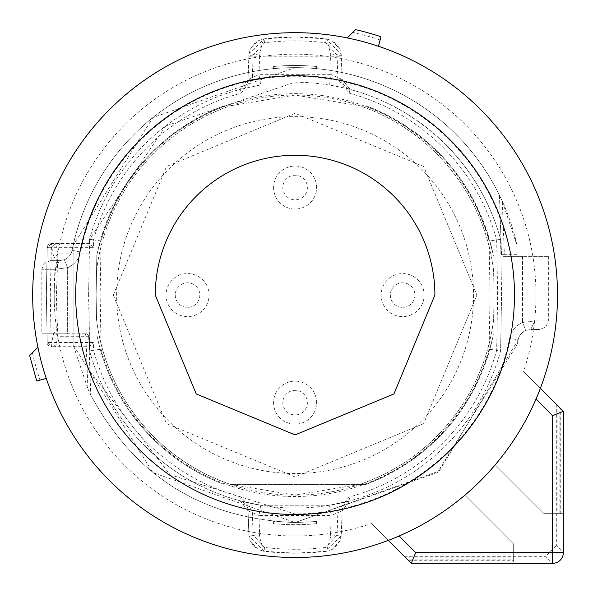 <?xml version="1.0" encoding="UTF-8"?>
<svg xmlns="http://www.w3.org/2000/svg" width="593" height="593" viewBox="0 0 593 593"><rect width="100%" height="100%" fill="white"/><g stroke="black" fill="none" stroke-linecap="round" stroke-linejoin="round"><path stroke-width="0.44" stroke-dasharray="2.96 2.22" d="M282.809 402.202A12.29 12.29 0 0 0 294.662 414.915A12.29 12.29 0 0 0 307.367 403.062A12.29 12.29 0 0 0 295.514 390.357A12.29 12.29 0 0 0 282.809 402.202M273.595 401.884A21.511 21.511 0 0 0 294.336 424.128A21.511 21.511 0 0 0 316.588 403.388A21.511 21.511 0 0 0 295.84 381.136A21.511 21.511 0 0 0 273.595 401.884A21.511 21.511 0 0 0 294.336 424.128A21.511 21.511 0 0 0 316.588 403.388A21.511 21.511 0 0 0 295.84 381.136A21.511 21.511 0 0 0 273.595 401.884M175.261 294.662A12.29 12.29 0 0 0 187.114 307.367A12.29 12.29 0 0 0 199.826 295.514A12.29 12.29 0 0 0 187.974 282.809A12.29 12.29 0 0 0 175.261 294.662M166.047 294.336A21.511 21.511 0 0 0 186.795 316.588A21.511 21.511 0 0 0 209.04 295.84A21.511 21.511 0 0 0 188.292 273.595A21.511 21.511 0 0 0 166.047 294.336A21.511 21.511 0 0 0 186.795 316.588A21.511 21.511 0 0 0 209.04 295.84A21.511 21.511 0 0 0 188.292 273.595A21.511 21.511 0 0 0 166.047 294.336M282.809 187.114A12.29 12.29 0 0 0 294.662 199.826A12.29 12.29 0 0 0 307.367 187.974A12.29 12.29 0 0 0 295.514 175.261A12.29 12.29 0 0 0 282.809 187.114M273.595 186.795A21.511 21.511 0 0 0 294.336 209.04A21.511 21.511 0 0 0 316.588 188.292A21.511 21.511 0 0 0 295.84 166.047A21.511 21.511 0 0 0 273.595 186.795A21.511 21.511 0 0 0 294.336 209.04A21.511 21.511 0 0 0 316.588 188.292A21.511 21.511 0 0 0 295.84 166.047A21.511 21.511 0 0 0 273.595 186.795M390.357 294.662A12.29 12.29 0 0 0 402.202 307.367A12.29 12.29 0 0 0 414.915 295.514A12.29 12.29 0 0 0 403.062 282.809A12.29 12.29 0 0 0 390.357 294.662M381.136 294.336A21.511 21.511 0 0 0 401.884 316.588A21.511 21.511 0 0 0 424.128 295.84A21.511 21.511 0 0 0 403.388 273.595A21.511 21.511 0 0 0 381.136 294.336A21.511 21.511 0 0 0 401.884 316.588A21.511 21.511 0 0 0 424.128 295.84A21.511 21.511 0 0 0 403.388 273.595A21.511 21.511 0 0 0 381.136 294.336M352.783 32.437L347.298 37.922A262.41 262.41 0 0 1 378.46 46.276L380.143 39.983A268.911 268.911 0 0 0 352.783 32.437L355.57 29.65M563.068 513.671L544.085 513.671L495.229 464.808A262.41 262.41 0 0 0 540.386 388.296A262.41 262.41 0 0 1 495.229 464.808A262.41 262.41 0 0 0 540.386 388.296L563.068 410.979L563.068 513.671L544.085 513.671L495.229 464.808A262.41 262.41 0 0 0 535.998 399.119L540.386 388.296A262.41 262.41 0 0 0 295.092 32.682A262.41 262.41 0 0 0 32.682 295.092A262.41 262.41 0 0 0 464.808 495.229L513.671 544.085L464.808 495.229A262.41 262.41 0 0 1 388.296 540.386A262.41 262.41 0 0 0 464.808 495.229A262.41 262.41 0 0 1 391.558 539.119L399.119 535.998M380.143 39.983L381.01 36.759M29.65 355.57L37.922 347.298A262.41 262.41 0 0 0 46.276 378.46L36.759 381.01M404.218 556.308L545.56 556.308L552.594 563.35A10.756 10.756 135 0 0 563.35 552.594L556.308 545.56L556.308 404.218L523.56 371.47A240.899 240.899 0 0 0 295.092 54.185A240.899 240.899 0 0 0 54.185 295.092A240.899 240.899 0 0 0 371.47 523.56L404.967 557.064L513.671 557.064L513.671 544.085L464.808 495.229L513.671 544.085L513.671 559.881L407.784 559.881L371.47 523.56M407.784 559.881L404.967 557.064M513.671 560.252L513.671 544.085L513.671 563.068L513.671 560.252L408.162 560.252M388.296 540.386L410.979 563.068L513.671 563.068M410.979 563.068L552.594 563.35M563.068 410.979L563.35 552.594M560.252 513.671L560.252 408.162L540.386 388.296L557.064 404.967L557.064 513.671L559.881 513.671L559.881 407.784L560.252 408.162M559.881 407.784L523.56 371.47M557.064 513.671L559.881 513.671M556.308 404.218L557.064 404.967M32.437 352.783A268.911 268.911 0 0 0 39.983 380.143M513.671 557.064L513.671 559.881M556.308 545.56L545.56 556.308M517.059 254.293L504.361 254.293L502.256 201.175L499.439 195.201L501.5 254.293L503.65 256.369L505.792 256.369A2.15 1.438 -90 0 1 504.361 254.293L501.5 254.293A2.15 2.15 0 0 0 503.65 256.369L548.355 256.369L517.059 256.28L517.059 245.443L517.059 325.816A21.511 21.511 0 0 1 522.544 322.525L534.849 320.902L522.544 322.525A21.511 21.511 0 0 0 509.661 338.173L518.097 339.871A12.905 12.905 0 0 1 525.828 330.479L522.544 322.525L525.828 330.479L530.75 329.5L525.828 330.479A12.905 12.905 0 0 0 518.097 339.871A227.46 227.46 0 0 1 517.059 344.741A227.46 227.46 0 0 0 518.097 339.871L439.228 471.042L295.092 522.544L437.293 472.614L517.059 344.741M517.059 256.28L517.059 325.816M502.256 201.175L517.059 245.443A227.46 227.46 0 0 0 295.092 67.632L152.883 117.562L73.117 245.443L73.117 344.741L73.117 245.443A227.46 227.46 0 0 0 72.079 250.313A227.46 227.46 0 0 1 295.092 67.632A227.46 227.46 0 0 0 273.581 68.647L273.581 66.49A229.61 229.61 0 0 1 316.595 66.49A229.61 229.61 0 0 0 273.581 66.49L273.581 68.647A227.46 227.46 0 0 1 295.092 67.632A227.46 227.46 0 0 0 72.079 250.313A12.905 12.905 0 0 1 64.348 259.697L59.426 260.675L64.348 259.697L67.632 267.651L55.327 269.281L67.632 267.651L67.632 333.807L86.526 333.807L73.117 333.896M316.595 68.647A227.46 227.46 0 0 0 295.092 67.632A227.46 227.46 0 0 1 316.595 68.647L316.595 66.49L316.595 68.647M84.384 333.807A2.15 1.438 90 0 1 85.822 335.883L87.927 389.001L73.117 344.741L152.883 472.614L295.092 522.544L316.595 521.529L295.092 522.544L273.581 521.529L295.092 522.544L439.228 471.042L518.097 339.871L517.059 339.663M505.792 256.369L521.128 256.369M501.5 254.293L500.27 218.943A218.854 218.854 0 0 0 80.515 252.003L72.079 250.313A12.905 12.905 0 0 1 64.348 259.697L67.632 267.651A21.511 21.511 0 0 0 80.515 252.003M499.439 195.201A227.46 227.46 0 0 0 295.092 67.632A227.46 227.46 0 0 1 499.439 195.201L500.27 218.943M87.927 389.001L90.736 394.982L88.676 335.883A2.15 2.15 0 0 0 86.526 333.807L88.676 335.883L90.736 394.982C134.581 476.387 202.695 518.912 295.092 522.544C202.695 518.912 134.581 476.387 90.736 394.982M273.581 521.529L273.581 523.686A229.61 229.61 0 0 0 316.595 523.686A229.61 229.61 0 0 1 273.581 523.686L273.581 521.529M316.595 521.529L316.595 523.686L316.595 521.529M530.75 329.5L534.849 320.902L548.355 320.902L534.849 320.902L530.75 329.5L539.756 329.5L530.75 329.5M493.621 270.616A200.034 200.034 0 0 0 96.555 270.616L96.133 295.092L96.555 319.56A200.034 200.034 0 0 0 493.621 319.56L494.051 295.092L493.621 270.616A200.034 200.034 0 0 0 359.795 105.806L295.092 95.058L230.38 105.806L224.013 105.806C155.833 133.788 113.441 183.674 96.822 255.479L96.133 295.092L96.555 319.56A200.034 200.034 0 0 0 230.38 484.37L366.163 484.37L359.795 484.37L295.092 495.125L230.38 484.37L359.795 484.37A200.034 200.034 0 0 0 493.621 319.56L494.051 295.092L493.621 270.616M73.117 335.883L88.676 335.883L86.526 333.807M73.117 264.359A21.511 21.511 0 0 1 67.632 267.651L67.632 333.807L41.821 333.807L69.047 333.807M59.426 260.675L55.327 269.281L41.821 269.281L55.327 269.281L59.426 260.675L50.42 260.675L59.426 260.675M96.555 270.616A200.034 200.034 0 0 1 230.38 105.806L224.013 105.806A202.183 202.183 0 0 0 96.822 255.479L96.555 270.616M493.354 255.479C476.742 183.682 434.35 133.796 366.163 105.806A202.183 202.183 0 0 1 493.354 255.479M152.119 438.057A202.183 202.183 0 0 1 96.822 334.697A202.183 202.183 0 0 0 224.013 484.37A202.183 202.183 0 0 1 152.119 438.057M337.054 535.056L341.286 534.842L342.124 510.818L337.899 511.033L337.054 535.056L325.69 547.421A254.182 254.182 0 0 1 264.485 547.421L253.122 535.056L252.277 511.033L241.099 497.008L240.083 500.803L248.052 510.818A10.756 10.756 0 0 0 240.083 500.803A212.939 212.939 0 0 1 144.514 445.662A212.939 212.939 0 0 0 500.603 350.834L496.675 350.315L497.646 295.092L496.675 239.861A209.01 209.01 0 0 0 349.084 93.168L337.899 79.143L337.054 55.119L341.286 55.342L342.124 79.366L337.899 79.143M93.509 239.861L89.573 239.342L88.602 295.092L56.394 295.092L57.877 253.908L55.631 243.486L51.71 247.696L47.188 247.696L93.368 247.681L93.509 239.861A209.01 209.01 0 0 1 241.099 93.168L252.277 79.143L253.122 55.119L264.485 42.755A254.182 254.182 0 0 1 325.69 42.755L337.054 55.119M349.084 93.168L350.092 89.38L342.124 79.366A10.756 10.756 0 0 0 350.092 89.38A212.939 212.939 0 0 1 445.662 144.514C403.722 103.797 353.532 83.005 295.092 82.153L165.721 125.953L89.573 239.342L89.506 243.464L51.487 243.464L50.286 295.092L51.117 342.48L93.368 342.495L93.509 350.315L89.573 350.834A212.939 212.939 0 0 0 144.514 445.662A212.939 212.939 0 0 1 89.573 350.834L101.077 349.181L100.128 295.092L101.077 241.003A201.412 201.412 0 0 1 489.106 241.003L500.603 239.342C490.515 202.969 472.198 171.362 445.662 144.514A212.939 212.939 0 0 1 500.603 239.342L496.675 239.861M366.163 484.37C434.343 456.388 476.735 406.501 493.354 334.697A202.183 202.183 0 0 1 366.163 484.37M337.899 511.033L349.084 497.008A209.01 209.01 0 0 0 496.675 350.315M253.122 55.119L248.89 55.342L248.941 54.46L264.018 38.856A258.111 258.111 0 0 1 326.165 38.856L341.242 54.549L341.286 55.342L341.242 54.549M264.485 42.755L264.018 38.856L263.574 38.953L259.43 53.919L259.608 56.216L330.568 56.216L330.753 53.919L326.61 38.945L295.092 36.981L264.018 38.856L258.059 40.717L250.239 49.263L248.919 54.801L248.052 79.366L252.277 79.143M259.43 53.919L248.89 55.342L248.052 79.366L240.083 89.38A10.756 10.756 0 0 0 248.052 79.366L240.083 89.38L241.099 93.168M101.077 241.003L89.573 239.342A212.939 212.939 0 0 1 240.083 89.38L240.921 89.15M93.368 247.681L89.506 243.478L51.487 243.464A4.299 4.299 0 0 0 47.188 247.696L46.358 295.092L47.188 342.487L46.358 295.092L50.286 295.092M51.117 342.48L47.188 342.487A4.299 4.299 0 0 0 51.487 346.712L51.117 342.48M88.78 285.114L89.321 253.908L57.877 253.908L53.948 258.066L54.415 285.114L88.78 285.114L89.573 350.834L89.506 346.705L51.487 346.712L89.506 346.712L93.368 342.495M253.122 535.056L248.89 534.842L248.052 510.818L252.277 511.033M339.937 540.912L334.563 547.917L332.117 549.466L339.945 540.92L341.286 534.842L341.234 535.716L326.165 551.32A258.111 258.111 0 0 1 264.018 551.32L248.934 535.627L248.89 534.842L248.934 535.627M330.753 536.257L330.568 533.967L259.608 533.967L259.43 536.257L263.566 551.231L295.092 553.195L326.61 551.223L330.753 536.257L341.286 534.842L342.124 510.818L350.092 500.803A10.756 10.756 0 0 0 342.124 510.818L350.092 500.803L349.084 497.008M101.077 349.181A201.412 201.412 0 0 0 489.106 349.181L500.603 350.834A212.939 212.939 0 0 1 350.092 500.803L349.255 501.026M489.106 241.003L490.048 295.092L501.574 295.092L500.603 350.834L501.574 295.092L497.646 295.092M501.574 295.092L500.603 239.342L501.574 295.092M349.136 89.12L329.478 84.947L331.213 74.703L258.963 74.703L260.698 84.947L240.083 89.38M350.092 89.38L342.124 79.366L341.257 54.801L339.945 49.286L332.117 40.709L336.372 43.838L339.945 49.286M325.69 42.755L326.165 38.856L332.117 40.709M89.321 253.908L89.506 243.464M51.487 243.464L47.188 247.696L46.358 295.092L54.245 295.092L53.948 332.11L51.71 342.487L47.188 342.487L51.487 346.712M89.506 346.712L88.78 305.061L56.565 305.061L56.394 295.092L54.245 295.092L54.415 285.114M100.128 295.092L88.602 295.092L88.78 305.061M241.047 501.055L260.698 505.236L258.963 515.473L331.213 515.473L329.478 505.236L350.092 500.803M240.083 500.803L248.052 510.818L248.919 535.375L250.231 540.89L258.059 549.466L253.811 546.338L250.231 540.89M264.485 547.421L264.018 551.32L258.059 549.466M332.117 549.466L326.165 551.32L325.69 547.421M248.86 56.216L259.608 56.216L258.963 74.703L248.052 79.366M260.698 84.947L329.478 84.947L260.698 84.947M342.124 79.366L331.213 74.703L330.568 56.216L341.316 56.216M330.753 53.919L341.286 55.342L341.249 54.808M55.631 243.486L56.024 243.464M56.024 346.712L51.71 342.487M55.631 346.69L57.877 336.268L56.565 305.061L54.415 305.061M341.316 533.967L330.568 533.967L331.213 515.473L342.124 510.818M329.478 505.236L260.698 505.236L329.478 505.236M248.052 510.818L258.963 515.473L259.608 533.967L248.86 533.967M259.43 536.257L248.89 534.842L248.934 535.375M490.048 295.092L489.106 349.181M113.263 295.092L166.514 423.661L295.092 476.92L423.661 423.661L476.92 295.092L423.661 166.514L295.092 113.263L166.514 166.514L113.263 295.092M89.321 336.268L57.877 336.268L53.948 332.11M473.54 295.092A178.449 178.449 0 0 1 295.092 473.54A178.449 178.449 0 0 1 116.636 295.092A178.449 178.449 0 0 1 295.092 116.636A178.449 178.449 0 0 1 473.54 295.092M155.277 295.092A139.807 139.807 0 0 1 295.092 155.277A139.807 139.807 0 0 1 434.899 295.092L393.952 393.952L295.092 434.899L196.231 393.952L155.277 295.092M522.544 256.369L522.544 322.525L522.544 256.369M73.117 245.443A227.46 227.46 0 0 0 72.079 250.313A12.905 12.905 0 0 1 64.348 259.697A12.905 12.905 0 0 0 72.079 250.313L73.117 250.52M89.906 371.24L170.124 474.756L295.092 513.946A218.854 218.854 0 0 0 509.661 338.173M525.828 330.479A12.905 12.905 0 0 0 518.097 339.871M241.099 497.008A209.01 209.01 0 0 1 93.509 350.315M51.71 247.696L53.948 258.066M548.355 256.369L548.355 320.902L545.886 326.936L539.756 329.5M50.42 260.675L44.29 263.24L41.821 269.281L41.821 333.807M326.61 38.945L326.165 38.856M263.566 38.945L264.018 38.856M250.246 49.263L255.613 42.259L258.059 40.709M263.566 551.231L264.018 551.32M326.61 551.231L326.165 551.32"/><path stroke-width="0.89" d="M347.298 37.922L355.57 29.65A272.239 272.239 0 0 1 381.01 36.759L378.46 46.276A262.41 262.41 0 0 0 347.298 37.922M557.502 295.092A262.41 262.41 0 0 0 295.092 32.682A262.41 262.41 0 0 0 32.682 295.092A262.41 262.41 0 0 0 295.092 557.502A262.41 262.41 0 0 0 557.502 295.092M388.296 540.386A262.41 262.41 0 0 0 391.558 539.119L388.296 540.386L411.26 563.35L552.594 563.35A10.756 10.756 0 0 0 563.35 552.594L552.594 552.594L552.594 415.715L535.998 399.119A262.41 262.41 0 0 0 540.386 388.296L563.35 411.26L552.594 415.715M411.26 563.35L415.715 552.594L399.119 535.998A262.41 262.41 0 0 0 535.998 399.119M37.922 347.298A262.41 262.41 0 0 0 46.276 378.46L36.759 381.01L29.65 355.57L37.922 347.298M75.696 295.092A219.395 219.395 0 0 1 295.092 75.696A219.395 219.395 0 0 1 514.479 295.092A219.395 219.395 0 0 1 295.092 514.479A219.395 219.395 0 0 1 75.696 295.092M563.35 411.26L563.35 552.594M155.277 295.092A139.807 139.807 0 0 1 295.092 155.277A139.807 139.807 0 0 1 434.899 295.092L393.952 393.952L295.092 434.899L196.231 393.952L155.277 295.092M415.715 552.594L552.594 552.594L552.594 563.35"/></g></svg>
